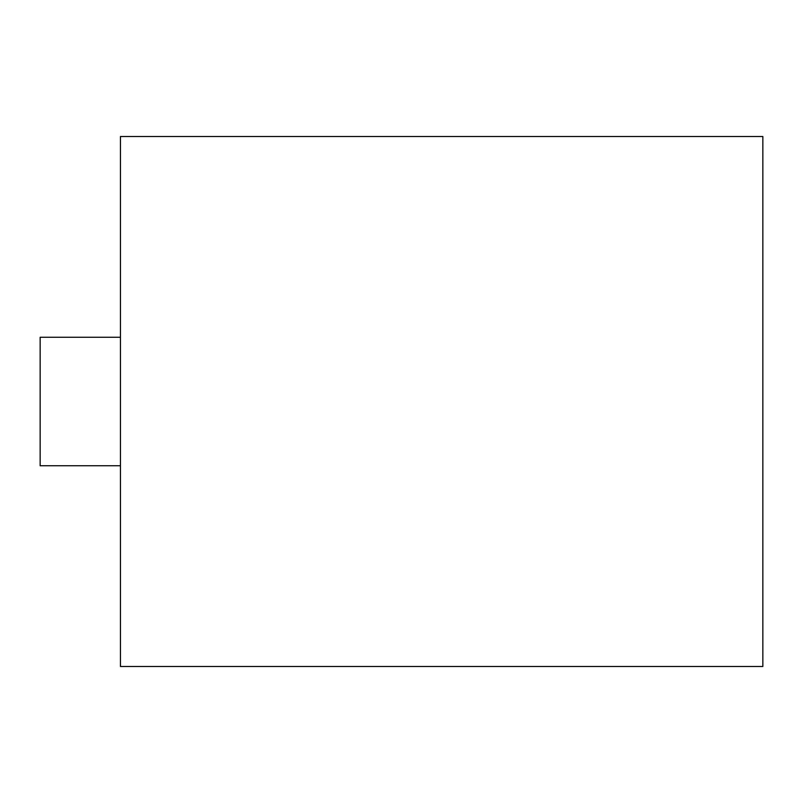 <?xml version="1.0" encoding="UTF-8"?>
<svg xmlns="http://www.w3.org/2000/svg" width="803" height="803" viewBox="0 0 803 803"><rect width="100%" height="100%" fill="white"/><g stroke="black" fill="none" stroke-linecap="round" stroke-linejoin="round"><path stroke-width="1.2" d="M120.45 666.49L120.45 136.51L762.85 136.51L762.85 666.49L120.45 666.49M120.45 337.26L40.15 337.26L40.15 465.74L120.45 465.74"/></g></svg>
